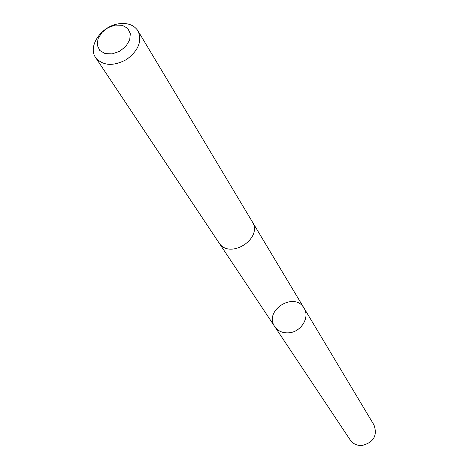 <?xml version="1.0" encoding="UTF-8"?>
<svg xmlns="http://www.w3.org/2000/svg" width="469" height="469" viewBox="0 0 469 469"><rect width="100%" height="100%" fill="white"/><g stroke="black" fill="none" stroke-linecap="round" stroke-linejoin="round"><path stroke-width="0.7" d="M288.798 332.826C282.678 333.201 278.017 331.155 274.805 326.694C263.244 310.677 294.567 290.886 304.064 308.203C310.144 317.349 301.057 332.134 288.798 332.826C282.678 333.201 278.017 331.155 274.805 326.694L350.232 439.986C352.999 443.856 356.909 445.697 361.957 445.515C373.635 442.478 377.651 435.631 373.998 424.973L304.064 308.203C310.144 317.349 301.057 332.134 288.798 332.826M95.653 57.617L218.806 242.584C229.312 260.26 263.601 238.592 252.152 221.515L137.986 30.872C133.999 24.951 127.556 22.594 118.651 23.802C101.445 26.059 87.416 46.454 95.653 57.617C102.957 65.9 113.234 66.539 126.489 59.545C138.496 50.582 142.33 41.026 137.986 30.872M115.292 25.091L107.987 27.683L101.82 32.572L97.992 38.821L97.265 45.217L99.803 50.5L105.132 53.607L112.214 53.9L119.624 51.303L125.868 46.331L129.69 39.994L130.329 33.569L127.691 28.333L122.321 25.32L115.292 25.091M219.046 242.936L274.805 326.694M252.363 221.884L304.064 308.203"/></g></svg>
